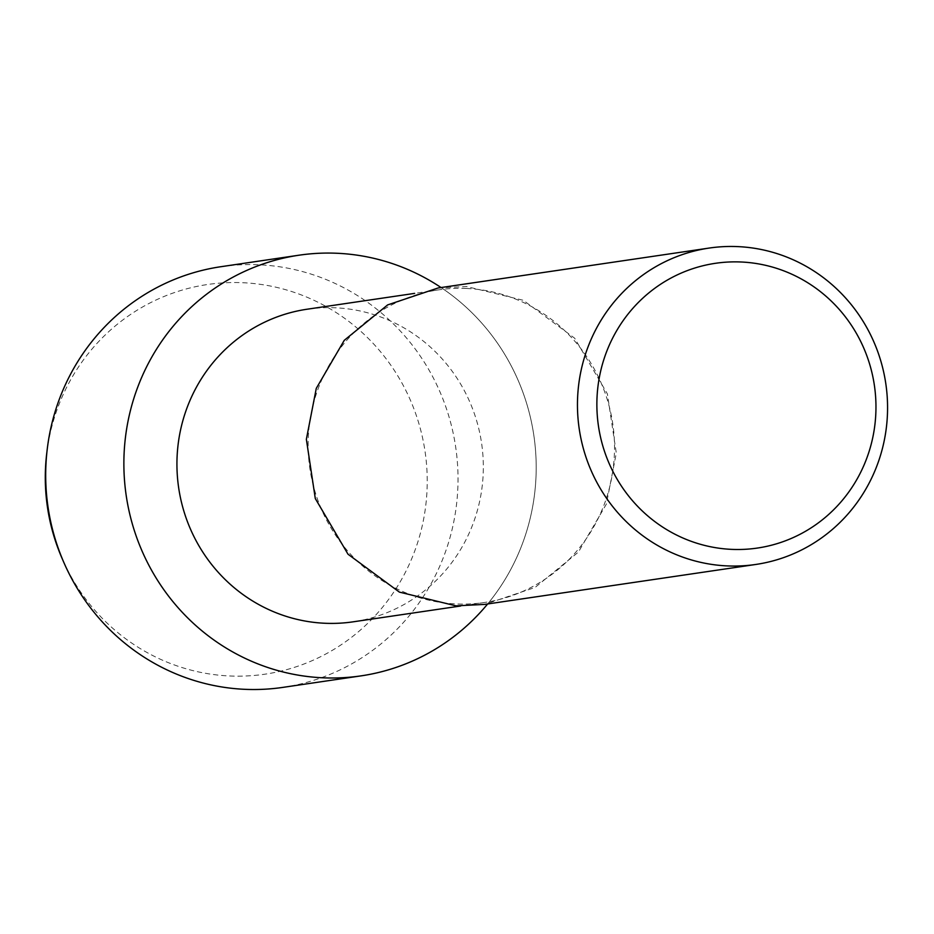 <?xml version="1.0" encoding="UTF-8"?>
<svg xmlns="http://www.w3.org/2000/svg" width="934" height="934" viewBox="0 0 934 934"><rect width="100%" height="100%" fill="white"/><g stroke="black" fill="none" stroke-linecap="round" stroke-linejoin="round"><path stroke-width="0.7" stroke-dasharray="4.67 3.5" d="M307.099 309.224A157.986 153.094 -98.4 0 1 335.364 307.788A157.986 153.094 -98.4 0 1 483.065 457.648A157.986 153.094 -98.4 0 1 353.332 621.799M441.07 287.555A212.613 206.029 -98.4 0 1 487.665 603.948A212.613 206.029 -98.4 0 0 441.07 287.555M466.568 288.466A157.986 153.094 -98.4 0 1 614.257 438.326A157.986 153.094 -98.4 0 1 484.536 602.477A157.986 153.094 -98.4 0 1 309.89 468.611A157.986 153.094 -98.4 0 1 438.291 289.902A157.986 153.094 -98.4 0 1 466.568 288.466M438.034 287.999L466.626 286.551L523.297 300.304L574.655 338.19L607.369 393.856L616.3 453.107L606.388 504.033L578.415 552.064L535.042 587.474L484.629 604.403M220.856 266.715A212.613 206.029 -98.4 0 1 258.893 264.777A212.613 206.029 -98.4 0 1 457.66 466.463A212.613 206.029 -98.4 0 1 283.084 687.354M46.712 453.62A196.946 190.84 -98.4 0 1 242.782 282.722A196.946 190.84 -98.4 0 1 425.892 457.882A196.946 190.84 -98.4 0 1 287.357 669.456A196.946 190.84 -98.4 0 1 62.146 558.579M484.349 602.5L460.672 605.991M438.315 289.902L414.638 293.381"/><path stroke-width="1.4" d="M353.332 621.799A157.986 153.094 -98.4 0 1 178.686 487.933A157.986 153.094 -98.4 0 1 307.099 309.224L414.638 293.381M337.081 253.266A212.613 206.029 -98.4 0 1 441.07 287.555A212.613 206.029 -98.4 0 0 337.081 253.266A212.613 206.029 -98.4 0 0 141.629 550.044A212.613 206.029 -98.4 0 0 487.665 603.948A212.613 206.029 -98.4 0 1 361.26 675.842A212.613 206.029 -98.4 0 1 126.23 495.697A212.613 206.029 -98.4 0 1 299.043 255.204A212.613 206.029 -98.4 0 1 337.081 253.266M755.816 564.463L484.629 604.403L456.037 605.851L399.367 592.098L348.008 554.212L315.295 498.546L306.364 439.295L316.276 388.369L344.249 340.338L387.61 304.928L438.034 287.999L709.21 248.059A159.901 154.951 -98.4 0 1 737.802 246.611A159.901 154.951 -98.4 0 1 887.3 398.293A159.901 154.951 -98.4 0 1 755.991 564.428A159.901 154.951 -98.4 0 1 579.232 428.939A159.901 154.951 -98.4 0 1 709.198 248.059M741.187 261.999A143.918 139.458 -98.4 0 1 854.82 482.913A143.918 139.458 -98.4 0 1 613.253 472.149A143.918 139.458 -98.4 0 1 741.187 261.999M283.084 687.354A212.613 206.029 -98.4 0 1 63.897 562.583A212.613 206.029 -98.4 0 1 47.225 449.277A212.613 206.029 -98.4 0 1 220.856 266.715M63.897 562.583L62.146 558.567A196.946 190.84 -98.4 0 1 46.712 453.62M460.672 605.991L353.157 621.822M361.014 675.877L282.839 687.389M299.055 255.192L220.879 266.715M47.214 449.347L46.7 453.691"/></g></svg>
